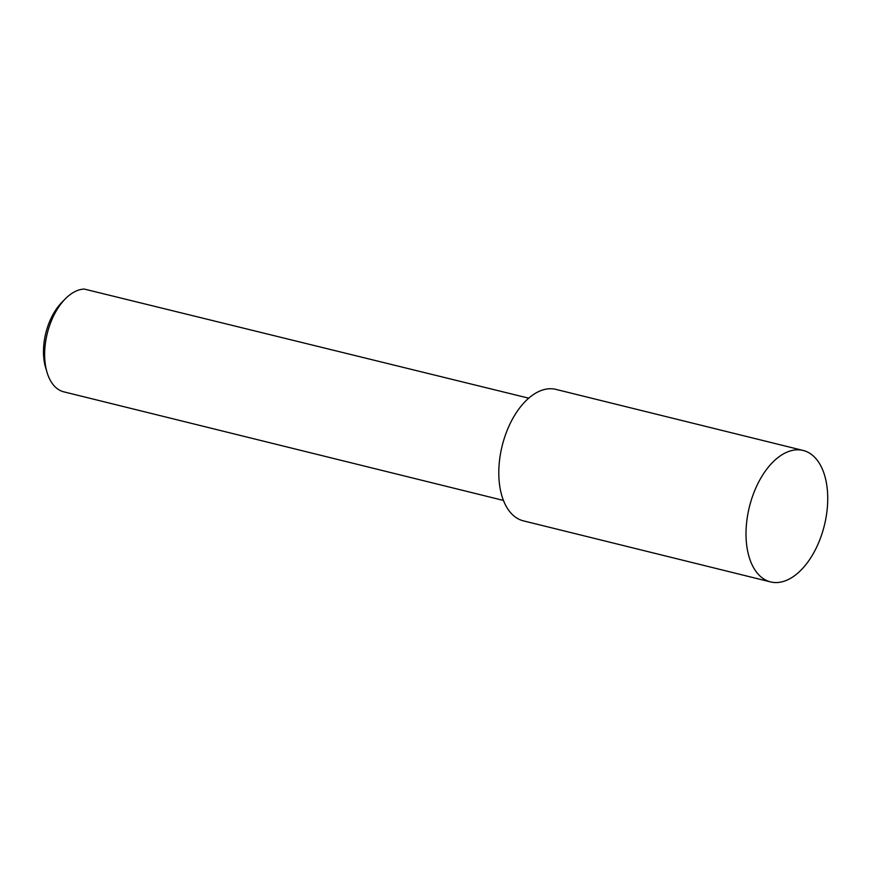 <?xml version="1.0" encoding="UTF-8"?>
<svg xmlns="http://www.w3.org/2000/svg" width="871" height="871" viewBox="0 0 871 871"><rect width="100%" height="100%" fill="white"/><g stroke="black" fill="none" stroke-linecap="round" stroke-linejoin="round"><path stroke-width="1.31" d="M47.088 372.505L45.64 367.682A46.653 26.598 -76.1 0 1 47.491 327.235A46.653 26.598 -76.1 0 1 61.743 302.487L65.271 298.895A52.663 30.028 103.9 0 0 49.179 326.832A52.663 30.028 103.9 0 0 47.088 372.505A52.663 30.028 103.9 0 0 63.79 391.83L503.46 500.433M528.719 398.178L84.302 289.074A52.663 30.028 103.9 0 0 65.271 298.895M803.106 450.449L555.894 389.381A67.709 38.607 103.9 0 0 504.625 437.307A67.709 38.607 103.9 0 0 523.417 520.858L770.628 581.926A67.709 38.607 103.9 0 0 821.897 534.01A67.709 38.607 103.9 0 0 803.106 450.449A67.709 38.607 103.9 0 0 751.847 498.364A67.709 38.607 103.9 0 0 770.628 581.926"/></g></svg>
